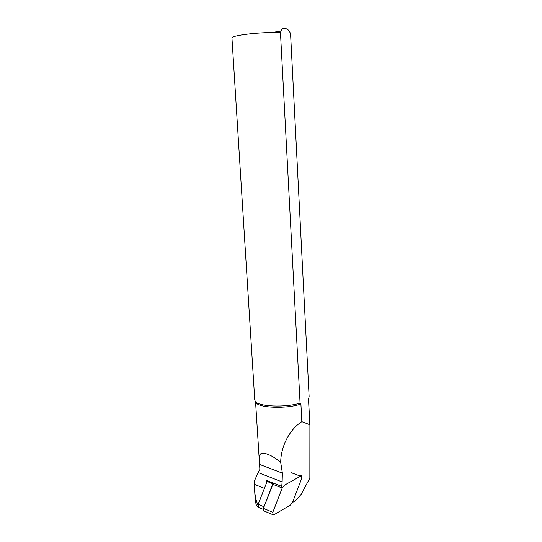 <?xml version="1.0" encoding="UTF-8"?>
<svg xmlns="http://www.w3.org/2000/svg" width="542" height="542" viewBox="0 0 542 542"><rect width="100%" height="100%" fill="white"/><g stroke="black" fill="none" stroke-linecap="round" stroke-linejoin="round"><path stroke-width="0.81" d="M267.396 480.754L258.127 504.331L258.405 507.332L258.798 507.502M282.138 481.953L282.375 473.146L280.709 462.421C274.489 457.163 268.791 454.088 263.622 453.18C259.645 452.563 258.29 456.317 259.557 464.433L259.869 469.379L258.127 472.583L282.138 481.953L281.718 486.398L266.827 480.53L266.19 483.667M301.603 476.377L302.131 474.995L300.187 476.086M309.136 396.805L308.479 398.919L309.895 425.565L309.855 478.098L301.162 494.331L295.492 500.74L292.49 502.502M257.836 506.072L257.362 506.303L256.42 505.449L255.316 501.194L254.686 491.418M258.127 472.583L254.354 481.1L254.388 486.763C254.618 493.599 255.668 499.365 257.538 504.067L257.89 505.185M280.709 462.421C280.668 447.699 288.818 429.86 301.847 421.69L300.912 404.007C287.138 408.973 258.934 408.038 256 402.665L255.648 402.035M259.869 469.379L255.56 401.886M309.143 397.015L290.559 33.665C289.062 30.298 287.341 28.651 285.397 28.712C283.066 27.486 281.42 28.821 280.465 32.723L300.072 403.085L300.912 404.007M309.8 424.752L301.847 421.69M300.072 403.085C285.451 407.774 258.168 406.608 255.241 401.331L254.74 399.664L231.969 38.326C229.164 35.487 262.104 31.585 280.465 32.723M273.06 482.983L263.473 508.213M273.364 483.105L263.412 508.369L263.934 510.916M301.637 478.633L301.413 476.194L300.519 476.208L284.36 485.239L282.192 488.037L272.809 512.326L273.012 514.758L274.028 514.724L290.471 505.056L292.578 502.271L301.637 478.633M254.34 484.324L264.361 488.356M259.557 464.433L282.375 473.146M257.538 504.067L263.778 506.702M271.901 32.554L280.634 31.057M284.035 28.543L282.247 27.947M272.714 483.694L267.05 481.459M300.519 476.208L291.142 472.658M282.192 488.037L272.755 484.304M272.809 512.326L263.412 508.369M257.911 506.533L257.362 506.303M308.534 398.79L309.895 425.551M290.566 33.665L290.451 33.265M256 402.665L255.241 401.331M258.405 507.332L263.175 509.351M300.566 475.869L301.095 476.072M263.622 510.781L273.012 514.758"/></g></svg>

